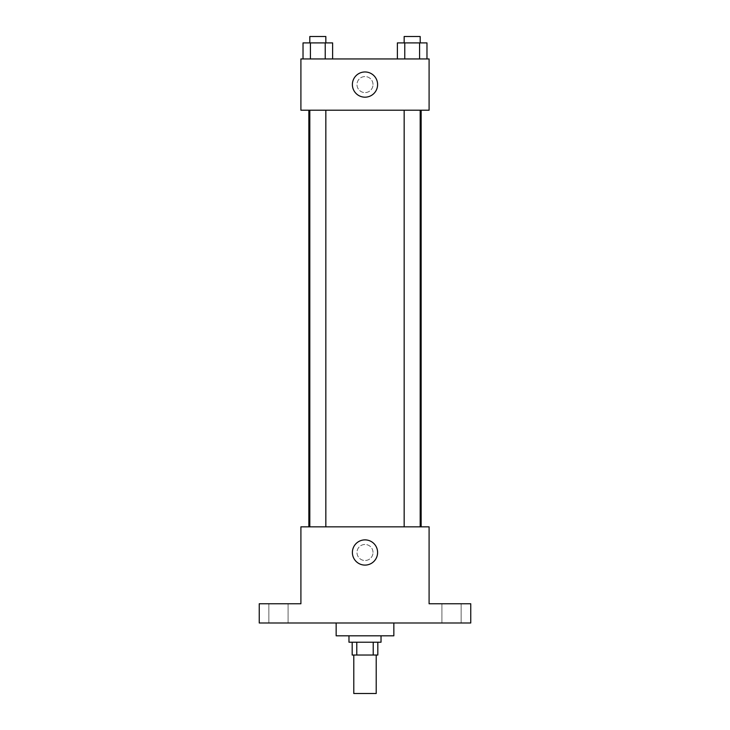 <?xml version="1.0" encoding="UTF-8"?>
<svg xmlns="http://www.w3.org/2000/svg" width="730" height="730" viewBox="0 0 730 730"><rect width="100%" height="100%" fill="white"/><g stroke="black" fill="none" stroke-linecap="round" stroke-linejoin="round"><path stroke-width="0.55" stroke-dasharray="3.65 2.74" d="M376.215 693.5L353.785 693.5M376.215 655.038L353.785 655.038L376.215 655.038M356.778 655.038L352.179 655.038L352.179 642.217L356.778 642.217L356.778 655.038L377.821 655.038L377.821 642.217L373.222 642.217L373.222 655.038M356.778 642.217L352.179 642.217M373.222 642.217L377.821 642.217M348.976 642.217L381.024 642.217M365 635.812L348.976 635.812L365 635.812M393.844 635.812L336.156 635.812M393.844 622.991L336.156 622.991L393.844 622.991M278.468 622.991L268.85 622.991L278.468 622.991M451.532 622.991L461.15 622.991L451.532 622.991M259.241 622.991L470.759 622.991L470.759 603.765L429.094 603.765L429.094 526.85L300.906 526.85L300.906 603.765L259.241 603.765L259.241 622.991M373.012 552.482A8.012 8.012 0 0 0 360.994 545.547A8.012 8.012 0 0 0 360.994 559.426A8.012 8.012 0 0 0 373.012 552.482A8.012 8.012 0 0 0 360.994 545.547A8.012 8.012 0 0 0 360.994 559.426A8.012 8.012 0 0 0 373.012 552.482M451.532 603.765L461.15 603.765L451.532 603.765M278.468 603.765L268.85 603.765L278.468 603.765M421.146 526.85L308.854 526.85L421.146 526.85M325.835 526.85L309.812 526.85L325.835 526.85L309.812 526.85L325.835 526.85L325.835 110.212L309.812 110.212L325.835 110.212M420.188 526.85L404.165 526.85L420.188 526.85L404.165 526.85L420.188 526.85L420.188 110.212L404.165 110.212L420.188 110.212M300.906 560.494L300.906 544.47L300.906 560.494M429.094 544.47L429.094 560.494L429.094 544.47M377.602 552.482A12.602 12.602 0 0 1 358.695 563.405A12.602 12.602 0 0 1 358.695 541.569A12.602 12.602 0 0 1 377.602 552.482M421.146 110.212L308.854 110.212L421.146 110.212M300.906 110.212L429.094 110.212L429.094 58.938L300.906 58.938L300.906 110.212M373.012 84.571A8.012 8.012 0 0 0 360.994 77.635A8.012 8.012 0 0 0 360.994 91.515A8.012 8.012 0 0 0 373.012 84.571A8.012 8.012 0 0 0 360.994 77.635A8.012 8.012 0 0 0 360.994 91.515A8.012 8.012 0 0 0 373.012 84.571M303.023 58.938L303.023 42.906L310.423 42.906L310.423 58.938L303.023 58.938L332.624 58.938L303.023 58.938L332.624 58.938L303.023 58.938L332.624 58.938L303.023 58.938L310.423 58.938L310.423 42.906L332.624 42.906L325.224 42.906L325.224 58.938L325.224 42.906L303.023 42.906L332.624 42.906L332.624 58.938M397.375 58.938L397.375 42.906L404.776 42.906L404.776 58.938L397.375 58.938L426.977 58.938L397.375 58.938L426.977 58.938L397.375 58.938L426.977 58.938L397.375 58.938L404.776 58.938L404.776 42.906L426.977 42.906L419.577 42.906L419.577 58.938L419.577 42.906L397.375 42.906L426.977 42.906L426.977 58.938M300.906 92.582L300.906 76.559L300.906 92.582M429.094 76.559L429.094 92.582L429.094 76.559M377.602 84.571A12.602 12.602 0 0 1 358.695 95.493A12.602 12.602 0 0 1 358.695 73.657A12.602 12.602 0 0 1 377.602 84.571M420.188 42.906L404.165 42.906L420.188 42.906L404.165 42.906L420.188 42.906L420.188 36.5L404.165 36.5L420.188 36.5L404.165 36.5L404.165 42.906M325.835 42.906L309.812 42.906L325.835 42.906L309.812 42.906L325.835 42.906L325.835 36.5L309.812 36.5L325.835 36.5L309.812 36.5L309.812 42.906M419.577 42.906L419.577 58.938M404.776 42.906L404.776 58.938M325.224 42.906L325.224 58.938M310.423 42.906L310.423 58.938M288.085 622.991L288.085 603.765L288.085 622.991M268.85 622.991L268.85 603.765L268.85 622.991M461.15 622.991L461.15 603.765L461.15 622.991M441.915 622.991L441.915 603.765L441.915 622.991M309.812 110.212L309.812 526.85M404.165 110.212L404.165 526.85"/><path stroke-width="1.09" d="M353.785 655.038L353.785 693.5L376.215 693.5L376.215 655.038M373.222 642.217L373.222 655.038L352.179 655.038L352.179 642.217M373.222 655.038L377.821 655.038L377.821 642.217M381.024 635.812L381.024 642.217L348.976 642.217L348.976 635.812M356.778 642.217L356.778 655.038M336.156 622.991L336.156 635.812L393.844 635.812L393.844 622.991M470.759 622.991L259.241 622.991L259.241 603.765L300.906 603.765L300.906 526.85L429.094 526.85L429.094 603.765L470.759 603.765L470.759 622.991M377.602 552.482A12.602 12.602 0 0 1 358.695 563.405A12.602 12.602 0 0 1 358.695 541.569A12.602 12.602 0 0 1 377.602 552.482M421.146 110.212L421.146 526.85M404.165 526.85L404.165 110.212M325.835 110.212L325.835 526.85M429.094 110.212L300.906 110.212L300.906 58.938L429.094 58.938L429.094 110.212M377.602 84.571A12.602 12.602 0 0 1 358.695 95.493A12.602 12.602 0 0 1 358.695 73.657A12.602 12.602 0 0 1 377.602 84.571M426.977 58.938L426.977 42.906L397.375 42.906L397.375 58.938M419.577 42.906L419.577 58.938M404.776 42.906L404.776 58.938M404.165 42.906L404.165 36.5L420.188 36.5L420.188 42.906M332.624 58.938L332.624 42.906L303.023 42.906L303.023 58.938M325.224 42.906L325.224 58.938M310.423 42.906L310.423 58.938M309.812 42.906L309.812 36.5L325.835 36.5L325.835 42.906M308.854 110.212L308.854 526.85M420.188 526.85L420.188 110.212M309.812 110.212L309.812 526.85"/></g></svg>
